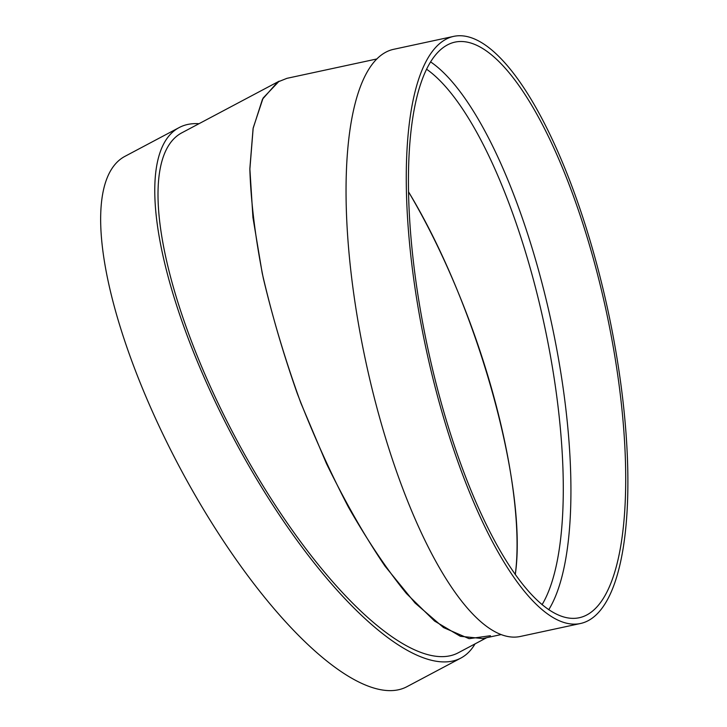 <?xml version="1.0" encoding="UTF-8"?>
<svg xmlns="http://www.w3.org/2000/svg" width="727" height="727" viewBox="0 0 727 727"><rect width="100%" height="100%" fill="white"/><g stroke="black" fill="none" stroke-linecap="round" stroke-linejoin="round"><path stroke-width="1.09" d="M490.434 635.716L469.106 638.679L443.543 627.583L415.044 603.001L385.019 566.151C364.718 536.144 345.198 501.957 326.45 463.581L300.842 402.994C285.584 360.946 273.07 319.38 263.319 278.277C255.395 238.401 250.906 202.124 249.852 169.446L253.187 127.961L263.11 98.045L279.15 81.179L182.004 132.723A294.444 95.719 62 0 0 235.475 437.681A294.444 95.719 62 0 0 458.046 652.901L486.736 637.679M475.04 643.886A300.333 97.636 -118 0 1 460.809 658.108A300.333 97.636 -118 0 1 233.785 438.581A300.333 97.636 -118 0 1 179.251 127.525A300.333 97.636 -118 0 1 198.998 123.708M515.27 574.603C523.395 513.426 503.384 407.756 465.116 309.738C448.25 266.427 429.421 227.188 408.629 192.001C477.557 305.931 528.02 486.981 515.27 574.603M460.809 658.108L406.693 686.815A300.333 97.636 -118 0 1 179.669 467.297A300.333 97.636 -118 0 1 125.135 156.241L179.251 127.525M482.646 638.56L460.373 636.307L434.564 621.049L406.42 593.496C386.918 569.514 367.598 540.752 348.46 507.192C329.84 471.541 312.764 433.592 297.225 393.362C282.93 352.631 271.253 312.537 262.193 273.061L252.941 217.518L249.852 168.573L253.087 128.515L262.483 99.217L277.605 82.06L286.929 78.334L376.922 58.942M453.802 36.35L393.58 49.327A300.333 92.938 77.8 0 0 384.283 53.071A300.333 92.938 77.8 0 0 369.498 378.104A300.333 92.938 77.8 0 0 520.132 636.507L580.346 623.53A300.333 92.938 77.8 0 0 607.926 310.356A300.333 92.938 77.8 0 0 453.802 36.35A300.333 92.938 77.8 0 0 444.497 40.094A300.333 92.938 77.8 0 0 429.721 365.127A300.333 92.938 77.8 0 0 580.346 623.53M445.915 45.783A294.444 91.12 77.8 0 0 431.429 364.436A294.444 91.12 77.8 0 0 579.101 617.768A294.444 91.12 77.8 0 0 606.145 310.738A294.444 91.12 77.8 0 0 455.038 42.102A294.444 91.12 77.8 0 0 445.915 45.783M548.731 609.744A294.444 91.12 77.8 0 0 551.402 322.543A294.444 91.12 77.8 0 0 430.666 61.931M542.051 604.7A288.555 89.294 77.8 0 0 544.15 324.106A288.555 89.294 77.8 0 0 426.658 69.274M500.985 634.607L482.655 638.551"/></g></svg>
